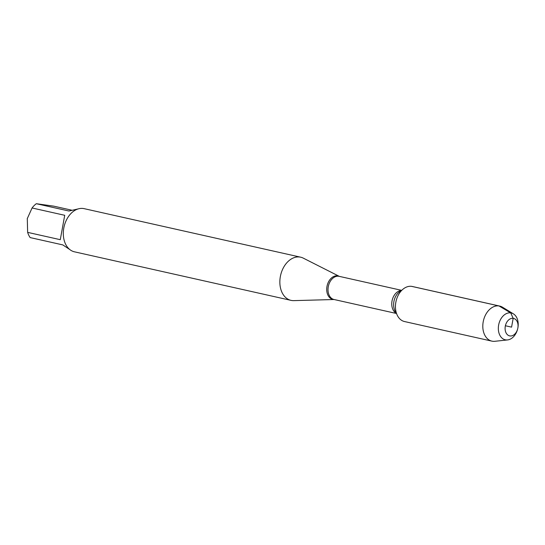 <?xml version="1.0" encoding="UTF-8"?>
<svg xmlns="http://www.w3.org/2000/svg" width="545" height="545" viewBox="0 0 545 545"><rect width="100%" height="100%" fill="white"/><g stroke="black" fill="none" stroke-linecap="round" stroke-linejoin="round"><path stroke-width="0.82" d="M339.303 276.37A12.01 8.495 -77.4 0 0 337.553 275.845A12.01 8.495 -77.4 0 0 326.98 286.472A12.01 8.495 -77.4 0 0 333.261 299.457A12.01 8.495 -77.4 0 0 334.119 299.518L293.782 300.629A22.12 15.642 -77.4 0 1 291.902 300.527A22.12 15.642 -77.4 0 1 291.016 300.363A22.12 15.642 -77.4 0 1 280.593 275.361A22.12 15.642 -77.4 0 1 300.697 257.199A22.12 15.642 -77.4 0 1 303.306 258.146L339.317 276.37M300.697 257.199L84.155 208.66A22.12 15.642 102.6 0 0 83.262 208.497A22.12 15.642 102.6 0 0 64.051 226.822A22.12 15.642 102.6 0 0 74.474 251.824L291.016 300.363M27.25 218.783A8.883 6.281 -77.4 0 1 27.291 218.579A8.883 6.281 -77.4 0 1 27.366 218.272M69.726 249.494L62.804 244.903L30.166 237.586A21.235 15.015 -77.4 0 1 27.638 232.368L60.284 239.684L64.719 215.295L32.073 207.979A21.235 15.015 -77.4 0 1 36.317 203.707L53.723 206.146L71.552 210.138M27.638 232.368L27.291 218.586L32.073 207.979M36.317 203.707L68.963 211.024L78.535 208.824M513.41 313.866L502.517 307.216A17.958 12.699 102.6 0 0 499.731 306.079L412.367 286.5A17.958 12.699 102.6 0 0 411.652 286.363A17.958 12.699 102.6 0 0 395.943 301.746A17.958 12.699 102.6 0 0 404.513 321.543L491.876 341.129A17.958 12.699 102.6 0 0 492.591 341.259A17.958 12.699 102.6 0 0 494.88 341.293L507.565 339.93A13.734 9.715 -77.4 0 1 505.815 339.903A13.734 9.715 -77.4 0 1 498.634 325.052A13.734 9.715 -77.4 0 1 510.726 312.898A13.734 9.715 -77.4 0 1 513.41 313.866A13.734 9.715 -77.4 0 1 517.75 328.526A13.734 9.715 -77.4 0 1 507.565 339.93M499.731 306.079A17.958 12.699 102.6 0 0 483.408 320.828A17.958 12.699 102.6 0 0 491.876 341.129M509.97 335.945A8.958 6.336 102.6 0 0 517.75 328.526A8.958 6.336 102.6 0 0 513.41 318.375A8.958 6.336 102.6 0 0 505.324 326.087A8.958 6.336 102.6 0 0 509.97 335.945M505.392 325.753L511.571 327.136L513.172 318.334L510.726 312.898L499.009 305.949L411.652 286.363M401.617 290.335L339.181 276.342A11.861 8.386 102.6 0 0 338.711 276.254A11.861 8.386 102.6 0 0 328.335 286.411A11.861 8.386 102.6 0 0 333.996 299.491L396.433 313.484M396.29 313.246A11.861 8.386 -77.4 0 1 392.155 300.37A11.861 8.386 -77.4 0 1 401.393 290.492M402.046 290.049L399.873 291.521A12.917 9.136 102.6 0 0 395.357 311.672L396.692 313.927"/></g></svg>
